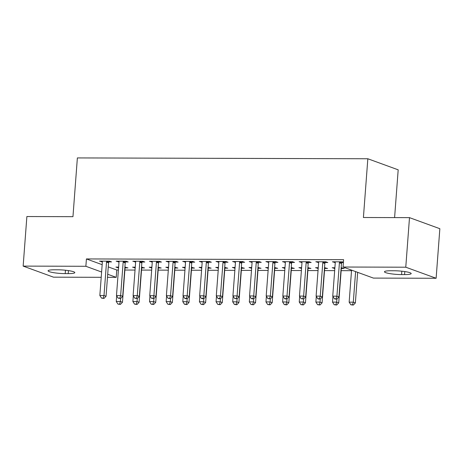 <?xml version="1.0" encoding="UTF-8"?>
<svg xmlns="http://www.w3.org/2000/svg" width="463" height="463" viewBox="0 0 463 463"><rect width="100%" height="100%" fill="white"/><g stroke="black" fill="none" stroke-linecap="round" stroke-linejoin="round"><path stroke-width="0.69" d="M108.261 266.908L116.769 270.01L118.401 270.016M124.888 270.033L135.04 270.062M141.522 270.079L151.673 270.108M158.155 270.126L168.312 270.155M174.794 270.178L184.945 270.207M191.427 270.224L201.579 270.253M208.066 270.27L218.218 270.299M224.7 270.317L234.851 270.351M241.333 270.369L251.49 270.398M257.972 270.415L268.123 270.444M274.605 270.461L284.757 270.49M291.244 270.514L301.396 270.542M307.878 270.56L318.029 270.589M324.511 270.606L334.668 270.635M341.15 270.652L351.521 270.681M116.769 270.01L116.219 277.354L107.48 277.325M101.218 277.308L53.505 277.169L23.15 266.103L85.869 266.283L101.611 272.024M394.598 217.593L398.186 169.828L367.836 158.763L77.373 157.924L72.957 216.672L26.877 216.539L23.15 266.103M367.836 158.763L363.414 217.506L409.495 217.639L439.85 228.705L436.123 278.269L373.41 278.089L343.054 267.024L405.773 267.203L436.123 278.269M141.904 267.932L144.595 267.938L141.522 267.186M135.202 267.909L132.563 267.163L135.254 267.168M125.496 261.948L128.187 261.954L126.139 261.207L116.155 261.178L118.997 261.925M175.17 268.025L177.867 268.031L174.794 267.284M168.474 268.008L165.835 267.255L168.526 267.267M158.768 262.041L161.46 262.046L159.405 261.3L149.427 261.271L152.269 262.023M208.443 268.123L211.14 268.129L208.066 267.377M201.741 268.1L199.107 267.354L201.799 267.359M192.035 262.139L194.732 262.145L192.677 261.398L182.7 261.369L185.541 262.116M241.715 268.216L244.406 268.222L241.333 267.475M235.013 268.199L232.374 267.446L235.071 267.458M225.307 262.232L227.999 262.243L225.95 261.491L215.966 261.462L218.814 262.214M274.987 268.314L277.678 268.32L274.605 267.568M268.285 268.291L265.646 267.545L268.343 267.556M258.58 262.33L261.271 262.336L259.222 261.589L249.239 261.56L252.086 262.307M308.26 268.407L310.951 268.413L307.878 267.666M301.558 268.39L298.919 267.637L301.61 267.649M291.852 262.423L294.543 262.434L292.494 261.682L282.511 261.653L285.358 262.405M341.532 268.505L344.223 268.511L341.15 267.759M334.83 268.482L332.191 267.736L334.882 267.747M325.124 262.521L327.816 262.527L325.767 261.78L315.783 261.751L318.625 262.504M343.054 267.024L343.604 259.679L86.419 258.939L102.167 264.68M343.419 262.197L342.4 261.826L332.417 261.798L335.264 262.55M343.39 262.573L341.758 262.567M308.485 262.469L311.182 262.48L309.128 261.734L299.15 261.705L301.992 262.452M324.893 268.453L327.584 268.465L324.511 267.712M318.191 268.436L315.552 267.689L318.249 267.695M275.213 262.376L277.91 262.382L275.855 261.636L265.878 261.607L268.719 262.359M291.621 268.361L294.318 268.366L291.244 267.614M284.919 268.343L282.285 267.591L284.976 267.602M241.946 262.278L244.638 262.289L242.589 261.543L232.605 261.514L235.447 262.261M258.354 268.262L261.045 268.274L257.972 267.521M251.652 268.245L249.013 267.492L251.704 267.504M208.674 262.185L211.365 262.191L209.317 261.445L199.333 261.416L202.181 262.168M225.082 268.17L227.773 268.175L224.7 267.423M218.38 268.146L215.741 267.4L218.432 267.411M175.402 262.087L178.093 262.099L176.044 261.352L166.061 261.323L168.908 262.07M191.809 268.071L194.501 268.083L191.427 267.33M185.107 268.054L182.468 267.301L185.165 267.313M142.129 261.994L144.821 262L142.772 261.254L132.788 261.225L135.636 261.977M158.537 267.979L161.228 267.984L158.155 267.232M151.835 267.955L149.196 267.209L151.893 267.22M108.857 261.896L111.554 261.908L109.499 261.155L99.522 261.132L102.364 261.879M125.265 267.88L127.956 267.892L124.888 267.139M118.563 267.863L115.924 267.11L118.621 267.122M65.202 273.616A11.905 1.702 4.3 0 1 48.083 270.809A11.905 1.702 4.3 0 1 54.703 269.784L57.696 269.796A11.905 1.702 4.3 0 1 74.815 272.603A11.905 1.702 4.3 0 1 68.2 273.621L65.202 273.616L65.457 270.23M107.711 274.252L116.219 277.354M409.495 217.639L405.773 267.203M86.419 258.939L85.869 266.283M394.071 270.762A11.905 1.702 4.3 0 1 411.19 273.569A11.905 1.702 4.3 0 1 404.569 274.588L401.577 274.582A11.905 1.702 4.3 0 1 384.458 271.775A11.905 1.702 4.3 0 1 391.073 270.751L394.071 270.762M334.523 261.803L334.471 262.544M317.89 261.757L317.832 262.498M334.298 267.741L334.24 268.482M301.257 261.711L301.199 262.452M317.659 267.695L317.606 268.436M284.618 261.659L284.56 262.405M301.025 267.643L300.967 268.39M267.984 261.612L267.927 262.353M284.392 267.597L284.334 268.337M251.345 261.566L251.293 262.307M267.753 267.55L267.701 268.291M234.712 261.52L234.654 262.261M251.12 267.504L251.062 268.245M218.073 261.468L218.021 262.214M234.481 267.452L234.428 268.193M201.44 261.421L201.382 262.162M217.847 267.406L217.789 268.146M184.806 261.375L184.749 262.116M201.214 267.359L201.156 268.1M168.167 261.329L168.115 262.07M184.575 267.307L184.517 268.054M151.534 261.277L151.476 262.023M167.942 267.261L167.884 268.002M134.895 261.23L134.843 261.971M151.303 267.215L151.251 267.955M118.262 261.184L118.204 261.925M134.669 267.168L134.611 267.909M101.628 261.138L101.571 261.879M118.03 267.116L117.978 267.863M339.709 261.821L339.587 262.087A1.858 1.644 -70 0 0 339.42 262.776L336.908 296.181L332.747 296.17L335.258 262.764A1.858 1.644 -70 0 0 335.189 262.075L335.114 261.809M342.082 261.826L341.642 262.839A1.858 1.644 -70 0 0 341.468 263.522L338.957 296.933L336.908 296.181L336.092 298.791L334.431 298.785L335.253 299.086L336.914 299.092L336.092 298.791M336.914 299.092L338.957 296.933M332.747 296.17L334.431 298.785M351.562 270.126L349.154 302.154L353.31 302.165L355.364 302.918L357.662 272.348M352.499 304.776L350.838 304.77L353.321 305.076L352.499 304.776L353.31 302.165L355.613 271.602M350.838 304.77L349.154 302.154M355.364 302.918L353.321 305.076M323.07 261.774L322.954 262.041A1.858 1.644 -70 0 0 322.78 262.724L320.269 296.135L316.113 296.123L318.625 262.712A1.858 1.644 -70 0 0 318.556 262.029L318.475 261.757M325.448 261.78L325.003 262.787A1.858 1.644 -70 0 0 324.835 263.476L322.317 296.881L320.269 296.135L319.458 298.745L317.792 298.739L318.613 299.04L320.28 299.04L319.458 298.745M316.304 296.424L315.882 302.061L320.043 302.073L320.269 299.04L322.317 296.881M316.113 296.123L317.792 298.739M306.437 261.722L306.315 261.994A1.858 1.644 -70 0 0 306.147 262.677L303.635 296.089L299.474 296.077L301.986 262.666A1.858 1.644 -70 0 0 301.917 261.983L301.841 261.711M308.815 261.728L308.37 262.741A1.858 1.644 -70 0 0 308.196 263.424L305.684 296.835L303.635 296.089L302.819 298.693L301.158 298.693L303.641 298.994L302.819 298.693M299.671 296.378L299.248 302.015L303.404 302.026L303.635 298.994L305.684 296.835M299.474 296.077L301.158 298.693M332.943 296.476L332.515 302.108L336.676 302.119L338.725 302.866L341.237 269.454A1.858 1.644 110 0 1 341.41 268.772L341.856 267.764M335.866 304.729L334.199 304.723L336.682 305.024L335.866 304.729L336.676 302.119L336.902 299.092M334.199 304.723L332.515 302.108M338.725 302.866L336.682 305.024M319.227 304.677L317.566 304.677L320.049 304.978L319.227 304.677L320.043 302.073L322.092 302.819L324.604 269.408A1.858 1.644 110 0 1 324.777 268.725L325.223 267.712M317.566 304.677L315.882 302.061M322.092 302.819L320.049 304.978M289.803 261.676L289.682 261.942A1.858 1.644 -70 0 0 289.508 262.631L286.996 296.042L282.841 296.031L285.353 262.619A1.858 1.644 -70 0 0 285.283 261.931L285.202 261.664M292.176 261.682L291.731 262.695A1.858 1.644 -70 0 0 291.563 263.378L289.051 296.789L286.996 296.042L286.186 298.647L284.525 298.641L285.341 298.942L287.008 298.948L286.186 298.647M283.032 296.332L282.609 301.963L286.771 301.974L286.996 298.948L289.051 296.789M282.841 296.031L284.525 298.641M273.164 261.63L273.048 261.896A1.858 1.644 -70 0 0 272.875 262.585L270.363 295.99L266.202 295.979L268.714 262.573A1.858 1.644 -70 0 0 268.644 261.884L268.569 261.612M275.543 261.636L275.097 262.643A1.858 1.644 -70 0 0 274.924 263.331L272.412 296.742L270.363 295.99L269.553 298.6L267.886 298.594L270.369 298.901L269.553 298.6M266.399 296.285L265.976 301.917L270.132 301.928L270.363 298.901L272.412 296.742M266.202 295.979L267.886 298.594M302.594 304.631L300.927 304.625L303.415 304.932L302.594 304.631L303.404 302.026L305.458 302.773L307.97 269.362A1.858 1.644 110 0 1 308.138 268.679L308.584 267.666M300.927 304.625L299.248 302.015M305.458 302.773L303.415 304.932M285.955 304.585L284.294 304.579L286.776 304.885L285.955 304.585L286.771 301.974L288.819 302.727L291.331 269.316A1.858 1.644 110 0 1 291.505 268.627L291.95 267.62M284.294 304.579L282.609 301.963M288.819 302.727L286.776 304.885M256.531 261.578L256.409 261.85A1.858 1.644 -70 0 0 256.242 262.533L253.724 295.944L249.569 295.932L252.08 262.521A1.858 1.644 -70 0 0 252.011 261.838L251.936 261.566M258.904 261.589L258.464 262.596A1.858 1.644 -70 0 0 258.29 263.285L255.779 296.69L253.724 295.944L252.914 298.554L251.253 298.548L252.069 298.849L253.736 298.849L252.914 298.554M249.765 296.233L249.337 301.87L253.498 301.882L253.724 298.849L255.779 296.69M249.569 295.932L251.253 298.548M269.321 304.538L267.66 304.532L270.143 304.833L269.321 304.538L270.132 301.928L272.186 302.675L274.698 269.263A1.858 1.644 110 0 1 274.866 268.581L275.311 267.573M267.66 304.532L265.976 301.917M272.186 302.675L270.143 304.833M239.892 261.531L239.776 261.803A1.858 1.644 -70 0 0 239.602 262.486L237.091 295.898L232.93 295.886L235.447 262.475A1.858 1.644 -70 0 0 235.378 261.792L235.297 261.52M242.271 261.537L241.825 262.55A1.858 1.644 -70 0 0 241.651 263.233L239.139 296.644L237.091 295.898L236.28 298.502L234.614 298.502L237.102 298.803L236.28 298.502M237.102 298.803L239.139 296.644M232.93 295.886L234.614 298.502M252.688 304.486L251.021 304.48L253.504 304.787L252.688 304.486L253.498 301.882L255.547 302.628L258.059 269.217A1.858 1.644 110 0 1 258.232 268.534L258.678 267.521M251.021 304.48L249.337 301.87M255.547 302.628L253.504 304.787M223.259 261.485L223.137 261.751A1.858 1.644 -70 0 0 222.969 262.44L220.457 295.851L216.296 295.84L218.808 262.428A1.858 1.644 -70 0 0 218.739 261.74L218.663 261.473M225.637 261.491L225.192 262.504A1.858 1.644 -70 0 0 225.018 263.187L222.506 296.598L220.457 295.851L219.641 298.456L217.98 298.45L218.802 298.751L220.463 298.757L219.641 298.456M220.463 298.757L222.506 296.598M216.296 295.84L217.98 298.45M233.126 296.187L232.704 301.818L236.865 301.835L238.914 302.582L241.426 269.171A1.858 1.644 110 0 1 241.599 268.488L242.039 267.475M236.049 304.44L234.388 304.434L236.871 304.741L236.049 304.44L236.865 301.835L237.091 298.803M234.388 304.434L232.704 301.818M238.914 302.582L236.871 304.741M206.62 261.439L206.504 261.705A1.858 1.644 -70 0 0 206.33 262.394L203.818 295.799L199.663 295.788L202.175 262.376A1.858 1.644 -70 0 0 202.105 261.693L202.024 261.421M208.998 261.445L208.553 262.452A1.858 1.644 -70 0 0 208.385 263.14L205.873 296.551L203.818 295.799L203.008 298.409L201.347 298.404L202.163 298.704L203.83 298.71L203.008 298.409M203.83 298.71L205.873 296.551M199.663 295.788L201.347 298.404M216.493 296.141L216.071 301.772L220.226 301.783L222.275 302.536L224.792 269.125A1.858 1.644 110 0 1 224.96 268.436L225.406 267.429M219.416 304.394L217.749 304.388L220.238 304.689L219.416 304.394L220.226 301.783L220.452 298.757M217.749 304.388L216.071 301.772M222.275 302.536L220.238 304.689M189.986 261.387L189.871 261.659A1.858 1.644 -70 0 0 189.697 262.342L187.185 295.753L183.024 295.741L185.536 262.33A1.858 1.644 -70 0 0 185.466 261.647L185.391 261.375M192.365 261.398L191.919 262.405A1.858 1.644 -70 0 0 191.746 263.094L189.234 296.499L187.185 295.753L186.375 298.363L184.708 298.357L185.53 298.658L187.191 298.658L186.375 298.363M183.221 296.042L182.798 301.679L186.954 301.691L187.185 298.658L189.234 296.499M183.024 295.741L184.708 298.357M199.854 296.094L199.431 301.726L203.593 301.737L205.641 302.484L208.153 269.072A1.858 1.644 110 0 1 208.327 268.39L208.772 267.382M202.777 304.347L201.116 304.341L203.598 304.642L202.777 304.347L203.593 301.737L203.818 298.71M201.116 304.341L199.431 301.726M205.641 302.484L203.598 304.642M173.353 261.34L173.231 261.612A1.858 1.644 -70 0 0 173.058 262.295L170.546 295.707L166.391 295.695L168.902 262.284A1.858 1.644 -70 0 0 168.833 261.595L168.758 261.329M175.726 261.346L175.286 262.359A1.858 1.644 -70 0 0 175.112 263.042L172.601 296.453L170.546 295.707L169.736 298.311L168.075 298.311L170.558 298.612L169.736 298.311M166.582 295.996L166.159 301.627L170.32 301.644L170.546 298.612L172.601 296.453M166.391 295.695L168.075 298.311M186.143 304.295L184.482 304.289L186.965 304.596L186.143 304.295L186.954 301.691L189.008 302.437L191.52 269.026A1.858 1.644 110 0 1 191.688 268.343L192.133 267.33M184.482 304.289L182.798 301.679M189.008 302.437L186.965 304.596M156.714 261.294L156.598 261.56A1.858 1.644 -70 0 0 156.425 262.249L153.913 295.66L149.752 295.649L152.263 262.237A1.858 1.644 -70 0 0 152.2 261.549L152.119 261.282M159.093 261.3L158.647 262.313A1.858 1.644 -70 0 0 158.473 262.996L155.962 296.407L153.913 295.66L153.103 298.265L151.436 298.259L153.919 298.566L153.103 298.265M149.948 295.95L149.526 301.581L153.681 301.592L153.913 298.566L155.962 296.407M149.752 295.649L151.436 298.259M169.51 304.249L167.843 304.243L170.326 304.55L169.51 304.249L170.32 301.644L172.369 302.391L174.881 268.98A1.858 1.644 110 0 1 175.055 268.297L175.5 267.284M167.843 304.243L166.159 301.627M172.369 302.391L170.326 304.55M140.081 261.248L139.959 261.514A1.858 1.644 -70 0 0 139.791 262.197L137.279 295.608L133.118 295.597L135.63 262.185A1.858 1.644 -70 0 0 135.561 261.502L135.485 261.23M142.459 261.254L142.014 262.261A1.858 1.644 -70 0 0 141.84 262.949L139.328 296.361L137.279 295.608L136.463 298.218L134.802 298.213L137.285 298.519L136.463 298.218M133.315 295.903L132.887 301.535L137.048 301.546L137.274 298.519L139.328 296.361M133.118 295.597L134.802 298.213M152.871 304.203L151.21 304.197L153.693 304.498L152.871 304.203L153.681 301.592L155.736 302.339L158.248 268.934A1.858 1.644 110 0 1 158.421 268.245L158.861 267.238M151.21 304.197L149.526 301.581M155.736 302.339L153.693 304.498M123.442 261.196L123.326 261.468A1.858 1.644 -70 0 0 123.152 262.151L120.64 295.562L116.485 295.55L118.997 262.139A1.858 1.644 -70 0 0 118.927 261.456L118.846 261.184M125.82 261.207L125.375 262.214A1.858 1.644 -70 0 0 125.207 262.897L122.695 296.308L120.64 295.562L119.83 298.172L118.163 298.166L120.652 298.467L119.83 298.172M116.676 295.851L116.254 301.488L120.415 301.5L120.64 298.467L122.695 296.308M116.485 295.55L118.163 298.166M136.238 304.15L134.571 304.15L137.06 304.451L136.238 304.15L137.048 301.546L139.097 302.293L141.609 268.881A1.858 1.644 110 0 1 141.782 268.199L142.228 267.186M134.571 304.15L132.887 301.535M139.097 302.293L137.06 304.451M106.808 261.149L106.687 261.421A1.858 1.644 -70 0 0 106.519 262.104L104.007 295.516L99.846 295.504L102.358 262.093A1.858 1.644 -70 0 0 102.288 261.404L102.213 261.138M109.187 261.155L108.741 262.168A1.858 1.644 -70 0 0 108.568 262.851L106.056 296.262L104.007 295.516L103.191 298.12L101.53 298.12L104.013 298.421L103.191 298.12M104.013 298.421L106.056 296.262M99.846 295.504L101.53 298.12M119.599 304.104L117.938 304.098L120.421 304.405L119.599 304.104L120.415 301.5L122.463 302.246L124.975 268.835A1.858 1.644 110 0 1 125.149 268.152L125.595 267.139M117.938 304.098L116.254 301.488M122.463 302.246L120.421 304.405M404.569 274.588L404.795 271.567M401.577 274.582L401.832 271.196M68.2 273.621L68.426 270.6M339.587 262.087L341.642 262.839M339.42 262.776L341.468 263.522M322.954 262.041L325.003 262.787M322.78 262.724L324.835 263.476M306.315 261.994L308.37 262.741M306.147 262.677L308.196 263.424M341.41 268.772L341.081 268.65M324.777 268.725L324.447 268.604M289.682 261.942L291.731 262.695M289.508 262.631L291.563 263.378M273.048 261.896L275.097 262.643M272.875 262.585L274.924 263.331M308.138 268.679L307.808 268.557M291.505 268.627L291.175 268.511M256.409 261.85L258.464 262.596M256.242 262.533L258.29 263.285M274.866 268.581L274.542 268.459M239.776 261.803L241.825 262.55M239.602 262.486L241.651 263.233M258.232 268.534L257.903 268.413M223.137 261.751L225.192 262.504M222.969 262.44L225.018 263.187M241.599 268.488L241.269 268.366M206.504 261.705L208.553 262.452M206.33 262.394L208.385 263.14M224.96 268.436L224.63 268.32M189.871 261.659L191.919 262.405M189.697 262.342L191.746 263.094M208.327 268.39L207.997 268.268M173.231 261.612L175.286 262.359M173.058 262.295L175.112 263.042M191.688 268.343L191.364 268.222M156.598 261.56L158.647 262.313M156.425 262.249L158.473 262.996M175.055 268.297L174.725 268.175M139.959 261.514L142.014 262.261M139.791 262.197L141.84 262.949M158.421 268.245L158.091 268.129M123.326 261.468L125.375 262.214M123.152 262.151L125.207 262.897M141.782 268.199L141.452 268.077M106.687 261.421L108.741 262.168M106.519 262.104L108.568 262.851M125.149 268.152L124.819 268.031"/></g></svg>
